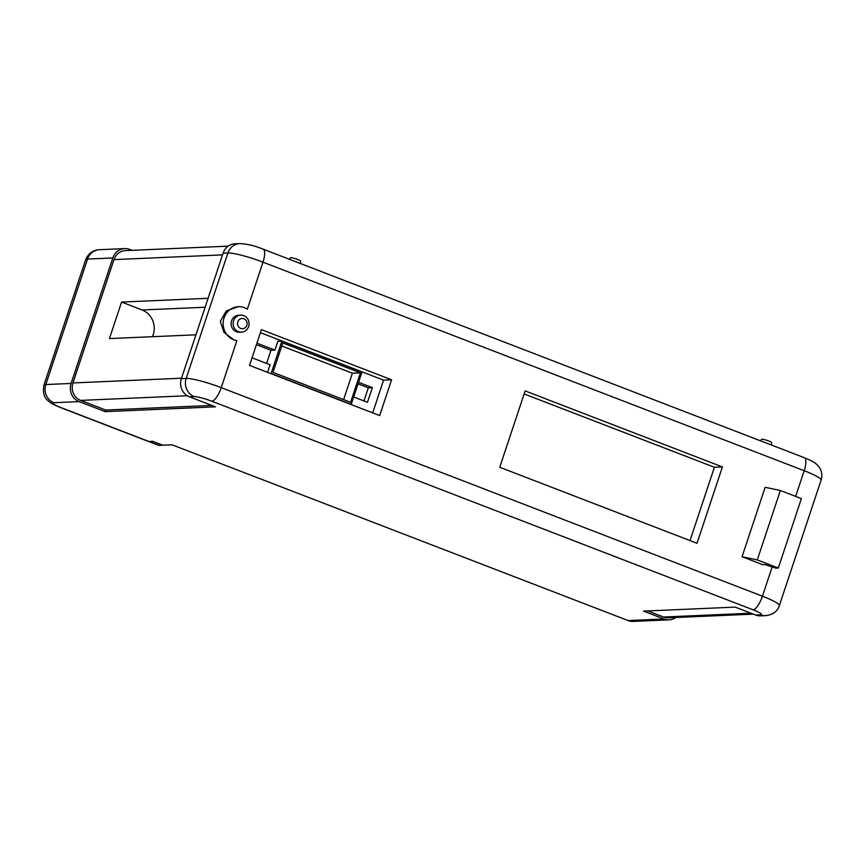 <?xml version="1.0" encoding="UTF-8"?>
<svg xmlns="http://www.w3.org/2000/svg" width="865" height="865" viewBox="0 0 865 865"><rect width="100%" height="100%" fill="white"/><g stroke="black" fill="none" stroke-linecap="round" stroke-linejoin="round"><path stroke-width="1.3" d="M162.793 445.216L152.781 441.355L149.007 441.518L159.019 445.378L162.793 445.216M159.019 445.378A14.197 4.649 111.1 0 1 158.36 445.28L148.337 441.42A14.197 4.649 -68.9 0 0 149.007 441.518M760.551 440.847L761.568 439.312A5.331 0.714 18.4 0 1 761.914 439.204A5.331 0.714 18.4 0 1 767.601 440.599A5.331 0.714 18.4 0 1 771.688 442.675L771.548 445.086M289.44 259.295L290.456 257.759A5.331 0.714 18.4 0 1 290.802 257.651A5.331 0.714 18.4 0 1 296.49 259.046A5.331 0.714 18.4 0 1 300.566 261.122L300.436 263.533M795.638 496.391L804.18 470.722L262.971 262.16L247.347 309.14A17.095 15.992 87.5 0 0 244.471 307.67A17.095 15.992 87.5 0 0 238.383 306.675A17.095 15.992 87.5 0 0 223.3 321.142A17.095 15.992 87.5 0 0 233.777 339.826A17.095 15.992 87.5 0 0 236.859 340.659L221.235 387.639L762.443 596.201L772.175 566.953M238.383 306.675L226.262 310.903L220.337 321.358L224.003 332.452L233.701 339.826L236.859 340.659M243.908 318.796A5.114 4.779 87.5 0 0 237.799 321.867A5.114 4.779 87.5 0 0 240.708 328.408A5.114 4.779 87.5 0 0 246.817 325.337A5.114 4.779 87.5 0 0 243.908 318.796M238.437 331.663A8.52 7.969 -92.5 0 1 233.226 322.353A8.52 7.969 -92.5 0 1 240.73 315.141A8.52 7.969 -92.5 0 1 243.768 315.639A8.52 7.969 -92.5 0 1 248.99 324.948A8.52 7.969 -92.5 0 1 241.476 332.16A8.52 7.969 -92.5 0 1 238.437 331.663M241.476 332.16L239.475 332.246A8.52 7.969 -92.5 0 1 236.437 331.749A8.52 7.969 -92.5 0 1 231.215 322.44A8.52 7.969 -92.5 0 1 238.729 315.228L240.73 315.141M353.688 396.981L367.474 402.29L372.35 387.628L358.564 382.319M252.05 357.818L270.075 364.76L267.555 372.361M281.904 341.091L271.134 373.475L351.233 404.344L362.013 371.961L281.904 341.091L277.892 341.264L274.951 350.098L256.927 343.156M372.685 412.875L383.573 380.146L260.408 332.679M675.879 617.502A14.197 13.278 -92.5 0 1 669.099 619.848L633.202 621.405A14.197 13.278 87.5 0 1 628.152 620.573L172.049 444.815L162.825 445.216L152.716 441.312L148.91 441.485A14.197 4.649 111.1 0 1 148.239 441.377L60.723 407.653A14.197 4.649 111.1 0 0 61.393 407.761A14.197 1.892 18.4 0 1 53.89 402.712L79.158 401.609L105.184 411.643L215.472 406.842L189.435 396.808A14.197 13.278 87.5 0 1 181.358 378.632L223.105 253.153A14.197 13.278 87.5 0 1 234.999 243.8L239.81 243.595C247.076 243.919 254.829 245.757 263.068 249.131A14.197 4.649 111.1 0 1 262.971 262.16A28.394 3.795 18.4 0 0 227.917 252.948L223.105 253.153M755.675 615.026L760.486 614.81A14.197 13.278 -92.5 0 0 765.547 615.642L760.735 615.858A14.197 13.278 -92.5 0 1 755.675 615.026L735.163 607.111L643.528 611.112L664.039 619.016A14.197 13.278 -92.5 0 0 669.099 619.848M99.453 249.704A14.197 13.278 87.5 0 0 87.549 259.067L45.813 384.547L71.081 383.444L112.818 257.965L87.549 259.067A28.394 3.795 18.4 0 0 85.646 259.749C88.327 253.391 92.933 250.05 99.453 249.704L124.722 248.601A14.197 13.278 87.5 0 1 129.772 249.434L132.096 250.331M379.692 415.568L391.596 379.8L261.425 329.63L249.531 365.408L379.692 415.568M525.152 390.904L499.754 467.262L697.017 543.285L722.416 466.927L525.152 390.904M742.051 556.725L762.779 564.704L765.157 564.607L775.732 568.143L778.305 568.024L757.286 559.925L742.051 556.725L765.147 487.309L780.371 490.509L801.401 498.608L778.305 568.024M195.944 334.809L109.433 338.583L121.587 302.058L208.087 298.295M228.23 246.147L125.393 250.623A13.624 12.748 87.5 0 0 113.964 259.608L72.93 382.957A13.624 12.748 87.5 0 0 80.683 400.398L105.725 410.042L211.795 405.425M124.722 248.601A14.197 13.278 87.5 0 0 112.818 257.965M71.081 383.444A14.197 13.278 87.5 0 0 79.158 401.609M105.725 410.042L105.184 411.643M383.573 380.146L391.596 379.8M690.01 540.582L714.393 467.273L524.147 393.953M714.393 467.273L722.416 466.927M647.734 610.928L663.574 617.026A13.624 12.748 87.5 0 0 668.429 617.826L753.35 614.128M121.587 302.058L142.13 309.973A19.419 18.165 -92.5 0 1 152.456 336.712M757.286 559.925L780.371 490.509M351.233 404.344L350.639 404.377M271.134 373.475L270.529 373.507M266.571 363.408L270.95 350.271L274.951 350.098M272.994 372.393L350.617 402.301L360.413 372.847L282.79 342.94L272.994 372.393M343.61 399.608L352.39 373.204L281.774 345.989M352.39 373.204L360.413 372.847M270.95 350.271L256.418 344.681M363.97 400.938L368.339 387.812L358.056 383.844M368.339 387.812L372.35 387.628M628.152 620.573L664.039 619.016M189.435 396.808L194.247 396.603A14.197 1.892 18.4 0 1 211.784 401.209L752.982 609.771A14.197 1.892 18.4 0 1 760.486 614.81M61.393 407.761L148.91 441.485M113.964 259.608L222.532 254.883M72.93 382.957L181.499 378.221M181.358 378.632L186.17 378.427L227.917 252.948A14.197 13.278 -92.5 0 1 239.81 243.595M194.247 396.603A14.197 13.278 -92.5 0 1 186.17 378.427A28.394 3.795 18.4 0 1 221.235 387.639A14.197 4.649 111.1 0 1 211.784 401.209M804.18 470.722A14.197 4.649 -68.9 0 0 804.277 457.693C815.144 462.115 816.333 463.672 819.155 467.122C821.847 471.09 822.485 475.426 821.09 480.118A28.394 3.795 -161.6 0 0 804.18 470.722M85.646 259.749L43.91 385.228A28.394 3.795 18.4 0 1 45.813 384.547A14.197 13.278 87.5 0 0 53.89 402.712M752.982 609.771A14.197 4.649 -68.9 0 0 762.443 596.201A28.394 3.795 -161.6 0 1 779.354 605.597L821.09 480.118M80.683 400.398L187.305 395.748M663.574 617.026L750.993 613.22M142.13 309.973L205.113 307.237M263.068 249.131L804.277 457.693M43.91 385.228C42.742 392.31 43.964 397.327 47.564 400.29C50.894 402.939 49.046 402.679 60.723 407.653M765.547 615.642C772.823 614.842 777.43 611.501 779.354 605.597"/></g></svg>
